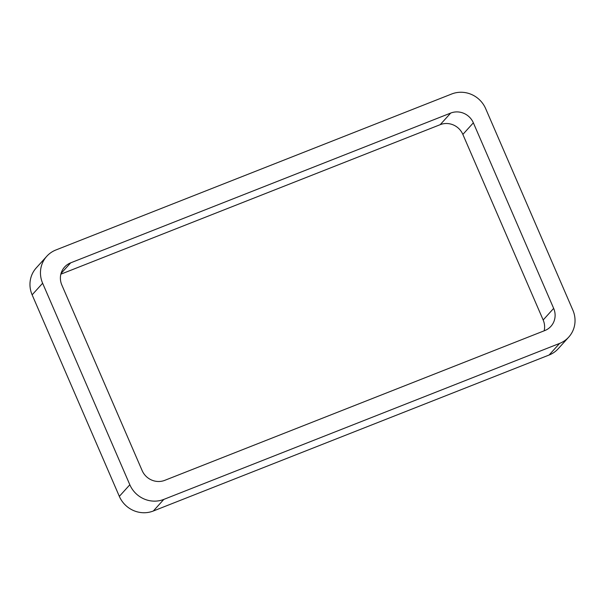 <?xml version="1.0" encoding="UTF-8"?>
<svg xmlns="http://www.w3.org/2000/svg" width="605" height="605" viewBox="0 0 605 605"><rect width="100%" height="100%" fill="white"/><g stroke="black" fill="none" stroke-linecap="round" stroke-linejoin="round"><path stroke-width="0.91" d="M559.602 343.413L163.826 499.397A26.287 25.191 -137.9 0 1 129.833 484.764L42.63 283.238L32.133 294.839L119.336 496.365A26.287 25.191 -137.9 0 0 153.33 510.998L549.106 355.022A26.287 25.191 -137.9 0 0 558.241 348.707L568.738 337.106A26.287 25.191 -137.9 0 1 559.602 343.413L549.106 355.022M42.63 283.238A26.287 25.191 -137.9 0 1 46.759 256.293A26.287 25.191 -137.9 0 1 55.894 249.978L451.67 94.002A26.287 25.191 -137.9 0 1 485.664 108.635L572.867 310.161A26.287 25.191 -137.9 0 1 568.738 337.106M32.133 294.839A26.287 25.191 -137.9 0 1 36.262 267.894L46.759 256.293M450.702 113.067A17.522 16.796 -137.9 0 1 473.36 122.823L553.666 308.384A17.522 16.796 -137.9 0 1 550.905 326.352A17.522 16.796 -137.9 0 1 544.818 330.557L164.794 480.332A17.522 16.796 -137.9 0 1 142.137 470.577L61.831 285.008A17.522 16.796 -137.9 0 1 64.591 267.047A17.522 16.796 -137.9 0 1 70.679 262.842L450.702 113.067L440.206 124.668L60.84 274.186M553.666 308.384L543.169 319.992A17.522 16.796 -137.9 0 1 544.16 330.814M543.169 319.992L462.863 134.423A17.522 16.796 -137.9 0 0 440.206 124.668M129.833 484.764L119.336 496.365M163.826 499.397L153.33 510.998M70.679 262.842L61.014 273.52M473.36 122.823L462.863 134.423"/></g></svg>
